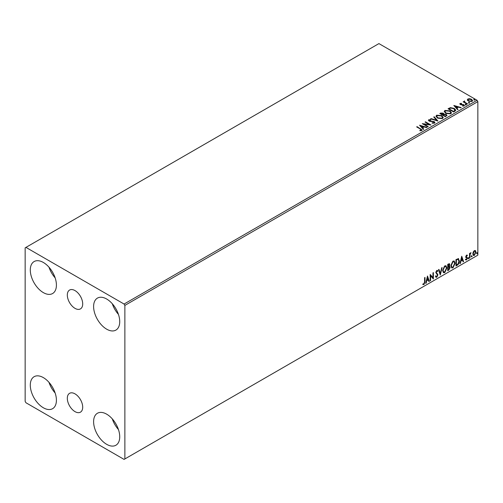 <?xml version="1.0" encoding="UTF-8"?>
<svg xmlns="http://www.w3.org/2000/svg" width="503" height="503" viewBox="0 0 503 503"><rect width="100%" height="100%" fill="white"/><g stroke="black" fill="none" stroke-linecap="round" stroke-linejoin="round"><path stroke-width="0.75" d="M75.01 290.596A10.877 6.281 -120 0 0 69.571 290.055A10.877 6.281 -120 0 0 67.905 298.776A10.877 6.281 -120 0 0 75.01 308.358A10.877 6.281 -120 0 0 80.449 308.899A10.877 6.281 -120 0 0 82.115 300.178A10.877 6.281 -120 0 0 75.01 290.596M75.01 393.862A10.877 6.281 -120 0 0 69.571 393.321A10.877 6.281 -120 0 0 67.905 402.042A10.877 6.281 -120 0 0 75.01 411.63A10.877 6.281 -120 0 0 80.449 412.164A10.877 6.281 -120 0 0 82.115 403.45A10.877 6.281 -120 0 0 75.01 393.862M106.667 444.325A18.466 10.664 60 0 1 94.602 428.053A18.466 10.664 60 0 1 97.431 413.252A18.466 10.664 60 0 1 106.667 414.17A18.466 10.664 60 0 1 118.733 430.442A18.466 10.664 60 0 1 115.904 445.243A18.466 10.664 60 0 1 106.667 444.325M118.45 429.549A18.466 10.664 60 0 1 112.295 418.886M43.352 292.62A18.466 10.664 60 0 1 31.287 276.348A18.466 10.664 60 0 1 34.122 261.554A18.466 10.664 60 0 1 43.352 262.465A18.466 10.664 60 0 1 55.418 278.737A18.466 10.664 60 0 1 52.589 293.538A18.466 10.664 60 0 1 43.352 292.62M55.135 277.851A18.466 10.664 60 0 1 48.98 267.187M106.667 329.176A18.466 10.664 60 0 1 94.602 312.904A18.466 10.664 60 0 1 97.431 298.103A18.466 10.664 60 0 1 106.667 299.021A18.466 10.664 60 0 1 118.733 315.293A18.466 10.664 60 0 1 115.904 330.094A18.466 10.664 60 0 1 106.667 329.176M118.45 314.406A18.466 10.664 60 0 1 112.295 303.743M43.352 407.77A18.466 10.664 60 0 1 31.287 391.497A18.466 10.664 60 0 1 34.122 376.697A18.466 10.664 60 0 1 43.352 377.615A18.466 10.664 60 0 1 55.418 393.887A18.466 10.664 60 0 1 52.589 408.688A18.466 10.664 60 0 1 43.352 407.77M55.135 393A18.466 10.664 60 0 1 48.98 382.337M25.15 247.841L25.15 401.375L25.942 402.746L124.078 459.402L124.87 458.95L124.87 305.415L124.078 304.045L25.942 247.388L25.15 247.841M473.222 252.016L474.373 250.582L475.517 250.689L475.932 252.11L474.373 255.417L473.442 255.511L472.807 253.914L473.222 252.016M475.297 250.5L475.932 252.11M469.538 258.127L469.538 253.449L469.965 253.204L469.965 253.896L471.034 252.669L470.035 254.669L469.965 257.882L469.538 258.127M466.589 255.078L467.406 255.266L466.199 256.499L467.406 258.089L466.507 259.957L465.633 259.831L465.879 259.259L466.463 259.41L466.985 258.36L465.778 256.769L466.589 255.078L467.406 255.266L467.092 255.084L466.866 255.581M467.161 255.813L466.3 255.449L465.885 256.316L466.199 256.499M465.885 256.316L467.406 258.089M465.879 259.259L466.463 259.41M466.885 257.97L465.91 257.41M458.132 258.548L459.384 260.875C459.446 262.679 458.742 264.132 457.258 265.213L455.976 265.961L455.976 259.561L458.61 258.661M449.236 263.629L449.481 264.534L448.959 266.194L450.147 267.508L448.839 270.073L447.733 270.715L447.733 264.32L449.412 263.685L449.795 264.716L449.273 266.376L449.745 266.458M440.276 275.022L438.503 269.652L438.968 269.382L440.314 273.456L441.659 267.829L442.124 267.558L440.276 275.022M430.618 280.599L430.191 280.844L430.191 274.449L432.964 277.618L432.964 272.846L433.385 272.601L433.385 279.002L430.618 275.839L430.618 280.599L430.191 280.479M424.582 281.944L424.582 277.687L425.004 277.442L425.004 281.762L423.991 284.585L422.948 284.453L423.161 283.837L423.991 283.931L424.582 281.944M124.87 458.95L477.85 255.159L477.85 101.625L124.87 305.415M427.493 276.002L429.342 281.334L428.877 281.605L428.305 279.882L426.751 280.781L426.179 283.158L425.714 283.428L427.493 276.002M436.761 277.216L436.044 277.266L435.516 276.537L435.862 276.009L436.73 276.575L437.509 275.047L435.805 272.538L436.793 270.469L437.421 270.432L437.862 270.935L437.528 271.526L436.786 271.13L436.227 272.261L437.931 274.808L436.761 277.216L435.894 277.147M436.139 276.461L436.73 276.575M437.528 271.526L436.472 270.947L435.912 272.079L436.227 272.261M442.621 270.495L444.727 265.892L446.01 265.779L446.884 268.005L444.759 272.601L443.495 272.701L442.621 270.495M450.858 265.741L452.964 261.132L454.247 261.019L455.121 263.251L452.996 267.841L451.738 267.942L450.858 265.741M461.729 256.241L463.571 261.573L463.112 261.837L462.54 260.12L460.987 261.013L460.415 263.396L459.949 263.66L461.729 256.241M468.192 258.454L468.545 257.718L468.903 258.045L468.545 258.781L467.872 258.272M468.545 257.718L468.903 258.045L468.582 257.863L468.23 258.599M471.456 256.568L471.814 255.832L472.166 256.159L471.814 256.895L471.141 256.385M471.814 255.832L472.166 256.159L471.852 255.977L471.493 256.712M476.787 253.493L477.14 252.758L477.498 253.084L477.14 253.82L476.467 253.311M477.14 252.758L477.498 253.084L477.177 252.902L476.825 253.638M467.4 100.022L467.878 98.972L469.689 98.695L471.544 99.286L472.606 100.631L472.065 101.392L468.419 101.09L467.35 99.739M464.64 101.411L464.91 102.266L467.589 103.895L467.168 104.14L463.118 101.801L464.137 101.902L464.212 101.084L464.678 100.977L464.552 101.858M463.433 101.983L464.137 102.266L464.212 101.084L464.212 101.455L464.678 100.977M459.843 104.064L460.094 103.467L461.49 103.322L461.591 103.668L460.616 103.737L460.748 104.291L463.936 104.737L464.206 105.932L462.779 106.12L462.653 105.762L463.659 105.668L463.533 104.995L461.106 104.831L460.346 104.549L460.094 103.467L459.805 103.876M460.616 103.737L460.748 104.655L461.22 104.806L461.22 104.442M464.52 105.485L464.206 105.932M462.653 106.127L463.659 106.032L463.533 104.995M454.888 111.226L453.599 111.974L448.06 108.774L450.418 107.642L454.31 108.447L455.793 110.163L454.888 111.226M445.362 116.727L439.823 113.527L440.603 113.074L443.256 113.131L443.91 114.112L446.205 114.426L446.978 115.407L445.362 116.727M443.929 113.967L443.91 114.477L446.205 114.791L446.205 114.426M437.906 121.034L430.587 118.859L431.052 118.595L436.604 120.242L433.743 117.036L434.208 116.771L437.906 121.034M428.242 126.611L427.814 126.857L422.275 123.656L429.178 124.442L425.048 122.059L425.475 121.814L431.014 125.014L424.123 124.228L428.242 126.611M419.867 130.749L421.187 130.56L421.187 130.189L420.351 129.026L416.666 126.901L417.094 126.649L422.136 130.007L421.759 130.516L420.074 130.755L419.867 130.384L421.313 130.088M124.078 304.045L477.058 100.254L378.922 43.598L25.942 247.388M419.577 125.216L426.965 127.347L426.5 127.617L424.155 126.919L422.602 127.819L423.809 129.17L423.344 129.441L419.577 125.216M434.529 123.147L432.077 123.166L432.14 122.801L433.932 122.833L434.215 122.424L433.932 123.197L433.768 121.845L429.04 121.085L428.738 119.764L430.744 119.689L430.75 120.079L429.298 120.098L429.443 120.821L434.202 121.6L434.932 122.569L434.529 123.147M428.386 120.28L428.738 119.764L428.738 120.129L430.744 120.054L430.744 119.689M429.298 120.098L429.443 121.192L430.417 121.456L430.417 121.091M437.503 118.098L435.982 116.212L436.667 115.187L441.735 115.621L443.231 117.507L442.527 118.526L437.503 118.098M445.74 113.338L444.218 111.459L444.91 110.427L449.978 110.861L451.468 112.747L450.763 113.772L445.74 113.338M453.813 105.454L461.201 107.585L460.735 107.849L458.39 107.158L456.837 108.051L458.038 109.409L457.579 109.673L453.813 105.454M465.426 104.693L465.319 104.222L466.136 104.284L466.243 104.756L465.426 104.693L465.319 104.222L465.319 104.586L466.136 104.649L466.136 104.284L466.243 104.756M468.695 102.807L468.589 102.335L469.406 102.398L469.506 102.87L468.695 102.807L468.589 102.335L468.589 102.7L469.406 102.763L469.406 102.398L469.506 102.87M474.021 99.732L473.914 99.261L474.731 99.324L474.838 99.795L474.021 99.732L473.914 99.261L473.914 99.625L474.731 99.688L474.731 99.324L474.838 99.795M477.058 100.254L477.85 101.625M416.981 127.083L417.094 126.649M417.094 127.02L422.099 130.183M420.829 130.673L420.829 130.308M419.948 125.631L426.544 127.592M423.589 129.296L422.602 127.819M420.948 125.97L422.212 127.749L423.407 126.699L420.948 125.97L422.212 127.385L423.407 126.699M422.212 127.749L422.212 127.385M422.941 124.04L429.178 124.807L429.178 124.442M425.362 122.242L425.475 121.814M425.475 122.179L430.361 124.996M427.927 126.794L424.123 124.228M433.768 122.21L433.932 123.197L432.14 123.166L432.14 122.801M428.424 120.462L428.738 120.129M429.298 120.462L429.443 121.192L429.298 120.462M430.417 121.456L431.492 121.468L431.492 121.104M431.492 121.468L434.202 121.971L434.202 121.6M434.202 121.971L434.906 122.738M431.008 118.985L431.052 118.595M431.052 118.96L436.604 120.607L436.604 120.242M433.963 117.281L434.208 116.771M434.208 117.136L437.604 120.946M436 116.4L436.667 115.187M436.667 115.552L441.735 115.986L441.735 115.621M441.735 115.986L443.218 117.683M436.73 116.533L437.924 118.211L441.942 118.576L442.502 117.526M441.307 115.866L437.258 115.501L436.705 116.338L437.924 117.847L441.942 118.211L442.521 117.344L441.307 115.866M441.942 118.576L441.942 118.211M437.924 118.211L437.924 117.847M440.138 113.709L443.256 113.496L443.256 113.131M443.256 113.496L443.91 114.477M446.205 114.791L446.947 115.583M445.708 116.237L446.255 115.288L445.777 114.671L444.118 114.489L443.162 114.967L445.218 116.52L446.211 115.464M442.81 114.879L443.313 113.98L442.835 113.382L440.817 113.609L442.59 115.005L443.262 114.15M442.59 115.005L442.81 114.508M440.817 113.609L442.59 114.634M445.218 116.52L445.708 115.872M443.162 114.967L445.218 116.155M444.237 111.647L444.91 110.427M444.91 110.792L449.978 111.226L449.978 110.861M449.978 111.226L451.455 112.93M444.966 111.779L446.161 113.458L450.185 113.816L450.738 112.773M449.55 111.106L445.495 110.748L444.948 111.578L446.161 113.093L450.185 113.452L450.763 112.584L449.55 111.106M450.185 113.816L450.185 113.452M446.161 113.458L446.161 113.093M448.374 108.956L450.418 107.642M450.418 108.007L454.31 108.811L454.31 108.447M454.31 108.811L455.768 110.346M454.913 110.761L453.882 108.692L450.713 108.076L449.053 108.855L453.455 111.76L454.913 110.761L455.008 110.195M449.053 108.855L453.455 111.396L455.033 110.377M453.455 111.76L453.455 111.396M454.178 105.863L460.779 107.824M457.824 109.528L456.837 108.051M455.184 106.202L456.447 107.988L457.642 106.932L455.184 106.202L456.447 107.623L457.642 106.932M456.447 107.988L456.447 107.623M460.094 103.832L460.817 103.668M461.49 103.656L461.49 103.322M460.616 104.102L460.748 104.655L460.616 104.102M461.22 104.806L463.169 104.819L463.169 104.454M463.169 104.819L463.936 105.102L463.936 104.737M463.936 105.102L464.483 105.655M463.659 106.032L463.533 105.36L463.659 106.032M465.426 105.058L465.319 104.586M466.136 104.649L466.243 105.121M463.546 101.92L463.546 101.556M464.137 102.266L464.212 101.455M464.64 101.782L464.91 102.266M464.91 102.631L467.274 104.077M468.695 103.172L468.589 102.7M469.406 102.763L469.506 103.234M467.4 100.386L467.878 98.972M467.878 99.336L469.689 99.06L469.689 98.695M469.689 99.06L471.544 99.651L471.544 99.286M471.544 99.651L472.587 100.814M468.041 99.984L468.846 101.21L471.569 101.468L471.921 100.726M471.122 99.531L468.375 99.261L468.01 99.795L468.846 100.845L471.569 101.103L471.946 100.543L471.122 99.531M471.569 101.468L471.569 101.103M468.846 101.21L468.846 100.845M474.021 100.097L473.914 99.625M474.731 99.688L474.838 100.16M424.689 277.625L424.689 281.579L423.677 284.402L423.991 284.585M423.677 284.402L422.633 284.27M427.418 276.304L429.342 281.334M426.751 280.781L426.431 280.599L428.305 279.882M426.431 280.599L425.865 282.975L426.179 283.158M427.525 277.53L427.21 277.348L426.613 279.838L428.122 279.328L427.525 277.53L426.934 280.02M430.191 274.487L432.964 277.618M433.07 272.783L433.07 278.788M430.304 280.416L430.304 275.657L430.618 275.839M435.548 275.826L436.415 276.392M437.252 270.369L437.862 270.935M437.547 270.752L437.289 271.205M437.214 271.337L436.472 270.947L437.214 271.337M435.912 272.079L436.485 272.94M436.17 272.758L437.013 273.274M436.698 273.091L437.931 274.808M437.616 274.625L436.447 277.034M438.748 269.507L440.314 273.456M441.703 267.797L440.106 274.493M445.847 265.703L446.884 268.005M446.563 267.822L444.445 272.412L444.759 272.601M444.445 272.412L443.344 272.595M445.608 266.408L444.426 266.357L442.728 270.067L443.596 271.916M446.457 268.25L445.765 266.477L444.746 266.54L443.049 270.249L443.747 272.022L444.746 271.953L446.457 268.25M444.426 266.357L444.746 266.54M442.728 270.067L443.049 270.249M449.481 264.534L449.795 264.716M449.569 266.389L450.147 267.508M449.833 267.326L448.525 269.891L448.839 270.073M448.525 269.891L447.733 270.35M449.405 267.571L448.739 266.81L447.846 267.25L448.16 269.815L449.726 267.753L449.053 266.992L448.16 267.433L448.16 269.815M449.116 266.854L448.739 266.81L449.116 266.854M449.053 264.792L448.286 264.289L447.846 264.547L448.16 266.779L449.368 264.974L448.601 264.471L448.16 264.729L448.16 266.779M448.839 264.182L448.286 264.289L448.839 264.182M447.846 264.547L448.16 264.729M447.846 267.25L448.16 267.433M454.09 260.944L455.121 263.251M454.806 263.069L452.681 267.659L452.996 267.841M452.681 267.659L451.587 267.835M453.851 261.648L452.669 261.598L450.971 265.307L451.832 267.156M454.693 263.497L454.002 261.717L452.983 261.78L451.285 265.49L451.99 267.269L452.983 267.194L454.693 263.497M452.669 261.598L452.983 261.78M450.971 265.307L451.285 265.49M458.447 258.586L459.069 260.692C459.132 262.497 458.422 263.949 456.944 265.031L457.258 265.213M456.944 265.031L455.976 265.59M459.069 260.692L459.384 260.875M458.183 259.303L457.592 259.102L456.083 259.787L456.397 265.056L458 263.974L458.956 261.12L457.906 259.284L456.397 259.969L456.397 265.056M456.083 259.787L456.397 259.969M457.592 259.102L458.032 259.183M461.653 256.543L463.571 261.573M460.987 261.013L460.666 260.831L462.226 259.932L462.54 260.12M460.666 260.831L460.1 263.214L460.415 263.396M461.76 257.762L461.446 257.58L460.849 260.07L462.358 259.567L461.76 257.762L461.169 260.252M466.841 255.625L466.3 255.449L466.841 255.625M466.413 256.92L466.954 257.266M467.092 257.907L466.193 259.774L466.507 259.957M466.193 259.774L465.319 259.649M465.564 259.076L466.149 259.227M465.596 257.228L466.426 257.75M468.23 257.536L468.582 257.863M469.651 253.386L469.965 253.896M470.626 252.751L470.827 253.286M469.865 253.839L470.035 254.669M469.714 254.487L469.965 257.882M471.493 255.65L471.852 255.977M475.618 251.928L474.052 255.235L474.373 255.417M474.052 255.235L473.292 255.398M474.845 251.047L474.052 250.972L472.914 253.493L473.549 254.776M475.505 252.361L475.008 251.11L474.367 251.154L473.235 253.675L473.694 254.895L474.367 254.845L475.505 252.361M474.052 250.972L474.367 251.154M472.914 253.493L473.235 253.675M476.825 252.569L477.177 252.902M420.835 129.177L420.835 128.812M440.603 113.445L440.603 113.074M448.896 108.654L448.896 108.29M453.913 111.496L453.913 111.132M462.062 104.8L462.062 104.435M466.231 103.473L466.231 103.109M424.689 281.579L425.004 281.762M448.06 267.131L448.374 267.313M456.366 259.63L456.68 259.812M469.651 256.128L469.965 256.31M429.09 120.38L429.09 120.751M442.521 117.344L442.521 117.708M436.705 116.338L436.705 116.702M443.313 113.98L443.313 114.344M446.255 115.288L446.255 115.652M450.763 112.584L450.763 112.949M444.948 111.578L444.948 111.949M460.484 103.932L460.484 104.303M463.841 105.41L463.841 105.775M471.946 100.543L471.946 100.908M468.01 99.795L468.01 100.16M437.17 271.104L436.856 270.922M445.765 266.477L445.451 266.294M443.747 272.022L443.432 271.84M454.002 261.717L453.687 261.535M451.99 267.269L451.669 267.087M466.966 255.637L466.646 255.455M466.438 256.989L466.124 256.807M466.067 259.422L465.747 259.24M466.771 257.876L466.451 257.693M475.008 251.11L474.694 250.928M473.694 254.895L473.38 254.713"/></g></svg>
